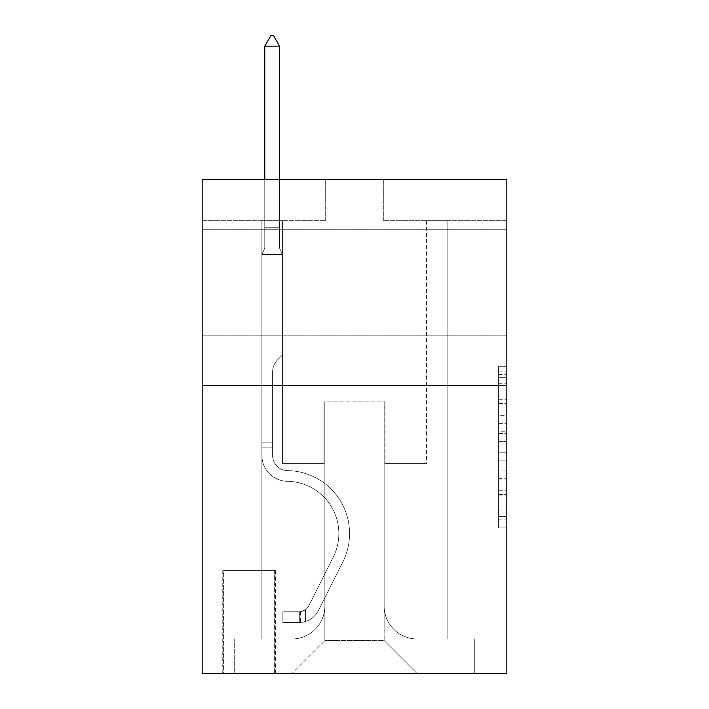 <?xml version="1.0" encoding="UTF-8"?>
<svg xmlns="http://www.w3.org/2000/svg" width="709" height="709" viewBox="0 0 709 709"><rect width="100%" height="100%" fill="white"/><g stroke="black" fill="none" stroke-linecap="round" stroke-linejoin="round"><path stroke-width="0.53" stroke-dasharray="3.54 2.66" d="M498.587 415.607L498.587 441.468L506.82 441.468L506.82 519.865L506.82 374.387L506.82 441.468L498.587 441.468L498.587 371.968L498.587 527.948L498.587 366.314L498.587 516.631L506.82 516.631L498.587 516.631L506.82 516.631L498.587 516.631L498.587 490.77L498.587 527.948L506.82 527.948L506.82 366.314L506.82 516.223L506.82 452.785L498.587 452.785L506.82 452.785L506.82 490.77L506.82 377.622L498.587 377.622L506.82 377.622L506.82 527.948L506.82 374.387L506.82 527.948L498.587 527.948L498.587 366.314L506.82 366.314L506.82 374.387L506.82 366.314L506.82 374.387L506.82 366.314L506.82 371.968L506.82 366.314L498.587 366.314L498.587 377.622L506.82 377.622L498.587 377.622L498.587 415.607L506.82 415.607M506.82 282.457L506.82 335.153L506.82 282.457M202.18 282.457L202.18 335.153L202.18 282.457M275.455 570.63L222.759 570.63L275.455 570.63L275.455 673.55L222.759 673.55L275.455 673.55M222.759 570.63L222.759 673.55M506.82 431.772L506.82 423.69L506.82 431.772L498.587 431.772L498.587 399.247L498.587 495.015L498.587 470.971L506.82 470.971L498.587 470.971L498.587 527.948L506.82 527.948L498.587 527.948L506.82 527.948L498.587 527.948L498.587 366.314L506.82 366.314L498.587 366.314L506.82 366.314L498.587 366.314L498.587 431.772L506.82 431.772M506.82 385.377L506.82 673.55L202.18 673.55L202.18 385.377L506.82 385.377L506.82 179.537L383.321 179.537L506.82 179.537L506.82 220.703L506.82 179.537L202.18 179.537L325.679 179.537L202.18 179.537L202.18 385.377L506.82 385.377L202.18 385.377M261.869 220.703L261.869 638.969L291.922 638.969A32.933 32.933 0 0 0 324.855 606.035L324.855 401.843L324.855 640.617L324.855 401.843L324.855 640.617L324.855 401.843L384.145 401.843L384.145 606.035A32.933 32.933 0 0 0 417.078 638.969L447.131 638.969L447.131 220.703L447.131 638.969L447.131 220.703L447.131 638.969L447.131 220.703L447.131 638.969L447.131 220.703L447.131 638.969L447.131 220.703L447.131 638.969L447.131 220.703L447.131 638.969L447.131 220.703L447.131 638.969L447.131 220.703L447.131 638.969L447.131 220.703L447.131 638.969L447.131 220.703L447.131 638.969L447.131 220.703L447.131 638.969L447.131 220.703L447.131 638.969L474.711 638.969L417.078 638.969L447.131 638.969L417.078 638.969L447.131 638.969L417.078 638.969L447.131 638.969L417.078 638.969L447.131 638.969L417.078 638.969L447.131 638.969L417.078 638.969L447.131 638.969L417.078 638.969L447.131 638.969L417.078 638.969L447.131 638.969L417.078 638.969L447.131 638.969L417.078 638.969L447.131 638.969L417.078 638.969L447.131 638.969L447.131 220.703L426.543 220.703L447.131 220.703L426.543 220.703L447.131 220.703L426.543 220.703L447.131 220.703L426.543 220.703L447.131 220.703L426.543 220.703L447.131 220.703L426.543 220.703L447.131 220.703L426.543 220.703L447.131 220.703L426.543 220.703L447.131 220.703L426.543 220.703L447.131 220.703L426.543 220.703L447.131 220.703L426.543 220.703L447.131 220.703L426.543 220.703L447.131 220.703L426.543 220.703L447.131 220.703L447.131 638.969L417.078 638.969A32.933 32.933 0 0 1 384.145 606.035A32.933 32.933 0 0 0 417.078 638.969A32.933 32.933 0 0 1 384.145 606.035A32.933 32.933 0 0 0 417.078 638.969A32.933 32.933 0 0 1 384.145 606.035A32.933 32.933 0 0 0 417.078 638.969A32.933 32.933 0 0 1 384.145 606.035A32.933 32.933 0 0 0 417.078 638.969A32.933 32.933 0 0 1 384.145 606.035A32.933 32.933 0 0 0 417.078 638.969A32.933 32.933 0 0 1 384.145 606.035A32.933 32.933 0 0 0 417.078 638.969A32.933 32.933 0 0 1 384.145 606.035A32.933 32.933 0 0 0 417.078 638.969A32.933 32.933 0 0 1 384.145 606.035A32.933 32.933 0 0 0 417.078 638.969A32.933 32.933 0 0 1 384.145 606.035A32.933 32.933 0 0 0 417.078 638.969A32.933 32.933 0 0 1 384.145 606.035A32.933 32.933 0 0 0 417.078 638.969A32.933 32.933 0 0 1 384.145 606.035A32.933 32.933 0 0 0 417.078 638.969A32.933 32.933 0 0 1 384.145 606.035L384.145 401.843L384.145 640.617L324.855 640.617L384.145 640.617L417.078 673.55L474.711 673.55L291.922 673.55L417.078 673.55L384.145 640.617L417.078 673.55L384.145 640.617L384.145 401.843L384.145 640.617L384.145 401.843L324.04 401.843L324.04 463.597L282.457 463.597L282.457 220.703L261.869 220.703L261.869 638.969L291.922 638.969A32.933 32.933 0 0 0 324.855 606.035L324.855 401.843L324.04 401.843L324.04 463.597L282.457 463.597L282.457 220.703L261.869 220.703L261.869 638.969L291.922 638.969L234.289 638.969L291.922 638.969L261.869 638.969L261.869 220.703L261.869 638.969L261.869 220.703L261.869 638.969L261.869 220.703L261.869 638.969L261.869 220.703L261.869 638.969L261.869 220.703L261.869 638.969L261.869 220.703L261.869 638.969L261.869 220.703L261.869 638.969L261.869 220.703L261.869 638.969L261.869 220.703L261.869 638.969L261.869 220.703L261.869 638.969L261.869 220.703L282.457 220.703L261.869 220.703L282.457 220.703L261.869 220.703L282.457 220.703L261.869 220.703L282.457 220.703L261.869 220.703L282.457 220.703L261.869 220.703L282.457 220.703L261.869 220.703L282.457 220.703L261.869 220.703L282.457 220.703L261.869 220.703L282.457 220.703L261.869 220.703L282.457 220.703L261.869 220.703L282.457 220.703L261.869 220.703L282.457 220.703L261.869 220.703L261.869 638.969L261.869 220.703M324.855 606.035L324.855 401.843L324.04 401.843L324.04 463.597L282.457 463.597L282.457 220.703L282.457 463.597L282.457 220.703L282.457 463.597L282.457 220.703L282.457 463.597L282.457 220.703L282.457 463.597L282.457 220.703L282.457 463.597L282.457 220.703L282.457 463.597L282.457 220.703L282.457 463.597L282.457 220.703L282.457 463.597L282.457 220.703L282.457 463.597L282.457 220.703L282.457 463.597L282.457 220.703L282.457 463.597L282.457 220.703L282.457 463.597L324.04 463.597L282.457 463.597L324.04 463.597L282.457 463.597L324.04 463.597L282.457 463.597L324.04 463.597L282.457 463.597L324.04 463.597L282.457 463.597L324.04 463.597L282.457 463.597L324.04 463.597L282.457 463.597L324.04 463.597L282.457 463.597L324.04 463.597L282.457 463.597L324.04 463.597L282.457 463.597L324.04 463.597L282.457 463.597L324.04 463.597L324.04 401.843L324.04 463.597L324.04 401.843L324.04 463.597L324.04 401.843L324.04 463.597L324.04 401.843L324.04 463.597L324.04 401.843L324.04 463.597L324.04 401.843L324.04 463.597L324.04 401.843L324.04 463.597L324.04 401.843L324.04 463.597L324.04 401.843L324.04 463.597L324.04 401.843L324.04 463.597L324.04 401.843L324.04 463.597L324.04 401.843L324.855 401.843L324.04 401.843L324.855 401.843L324.04 401.843L324.855 401.843L324.04 401.843L324.855 401.843L324.04 401.843L324.855 401.843L324.04 401.843L324.855 401.843L324.04 401.843L324.855 401.843L324.04 401.843L324.855 401.843L324.04 401.843L324.855 401.843L324.04 401.843L324.855 401.843L324.04 401.843L324.855 401.843L324.04 401.843L324.855 401.843L324.855 606.035A32.933 32.933 0 0 1 291.922 638.969A32.933 32.933 0 0 0 324.855 606.035A32.933 32.933 0 0 1 291.922 638.969A32.933 32.933 0 0 0 324.855 606.035A32.933 32.933 0 0 1 291.922 638.969A32.933 32.933 0 0 0 324.855 606.035A32.933 32.933 0 0 1 291.922 638.969A32.933 32.933 0 0 0 324.855 606.035A32.933 32.933 0 0 1 291.922 638.969A32.933 32.933 0 0 0 324.855 606.035A32.933 32.933 0 0 1 291.922 638.969A32.933 32.933 0 0 0 324.855 606.035A32.933 32.933 0 0 1 291.922 638.969A32.933 32.933 0 0 0 324.855 606.035A32.933 32.933 0 0 1 291.922 638.969A32.933 32.933 0 0 0 324.855 606.035A32.933 32.933 0 0 1 291.922 638.969A32.933 32.933 0 0 0 324.855 606.035A32.933 32.933 0 0 1 291.922 638.969A32.933 32.933 0 0 0 324.855 606.035A32.933 32.933 0 0 1 291.922 638.969A32.933 32.933 0 0 0 324.855 606.035M506.82 220.703L383.321 220.703L506.82 220.703M202.18 220.703L325.679 220.703L202.18 220.703L202.18 179.537L202.18 220.703M223.583 673.55L274.631 673.55L223.583 673.55L223.583 570.63L274.631 570.63L274.631 673.55L274.631 570.63L223.583 570.63L223.583 673.55M234.289 673.55L291.922 673.55L324.855 640.617L291.922 673.55L324.855 640.617L291.922 673.55L234.289 673.55L234.289 638.969L234.289 673.55M384.96 401.843L384.145 401.843L384.96 401.843L384.145 401.843L384.96 401.843L384.145 401.843L384.96 401.843L384.145 401.843L384.96 401.843L384.145 401.843L384.96 401.843L384.145 401.843L384.96 401.843L384.145 401.843L384.96 401.843L384.145 401.843L384.96 401.843L384.145 401.843L384.96 401.843L384.145 401.843L384.96 401.843L384.145 401.843L384.96 401.843L384.145 401.843L384.96 401.843L384.145 401.843L384.96 401.843L384.96 463.597L384.96 401.843M383.321 220.703L383.321 179.537L383.321 220.703M325.679 220.703L325.679 179.537L325.679 220.703M474.711 638.969L474.711 673.55L474.711 638.969M426.543 220.703L426.543 463.597L384.96 463.597L426.543 463.597L384.96 463.597L426.543 463.597L384.96 463.597L426.543 463.597L384.96 463.597L426.543 463.597L384.96 463.597L426.543 463.597L384.96 463.597L426.543 463.597L384.96 463.597L426.543 463.597L384.96 463.597L426.543 463.597L384.96 463.597L426.543 463.597L384.96 463.597L426.543 463.597L384.96 463.597L426.543 463.597L384.96 463.597L426.543 463.597L384.96 463.597L426.543 463.597L426.543 220.703M498.587 441.468L506.82 441.468L498.587 441.468M498.587 371.968L498.587 366.314L498.587 371.968L506.82 371.968L498.587 371.968M498.587 494.607L498.587 460.868L498.587 494.607L506.82 494.607L498.587 494.607M498.587 460.868L498.587 452.785L506.82 452.785L498.587 452.785L498.587 460.868L506.82 460.868L498.587 460.868M498.587 399.247L498.587 377.622L498.587 399.247L506.82 399.247L498.587 399.247M498.587 366.314L506.82 366.314L498.587 366.314L498.587 374.387L498.587 366.314L506.82 366.314M498.587 527.948L506.82 527.948L498.587 527.948L498.587 519.865L498.587 527.948M272.575 442.186L272.575 447.131L261.869 447.131L261.869 442.186L261.869 455.382L261.869 254.46L282.457 254.46L282.457 354.908L277.813 359.552A17.893 17.893 -59.4 0 0 272.575 372.198A17.893 17.893 120.6 0 1 277.813 359.552L282.457 354.908L282.457 254.46L279.576 248.203L279.576 229.787L279.576 248.203L282.457 254.46L282.457 354.908L277.813 359.552A17.893 17.893 -59.4 0 0 272.575 372.198A17.893 17.893 120.6 0 1 277.813 359.552L282.457 354.908L282.457 254.46L279.576 248.203L279.576 227.288L279.576 248.203L282.457 254.46L282.457 354.908L277.813 359.552A17.893 17.893 -59.4 0 0 272.575 372.198A17.893 17.893 120.6 0 1 277.813 359.552L282.457 354.908L282.457 254.46L279.576 248.203L279.576 46.156L279.576 248.203L282.457 254.46L282.457 354.908L277.813 359.552A17.893 17.893 -59.4 0 0 272.575 372.198A17.893 17.893 120.6 0 1 277.813 359.552L282.457 354.908L282.457 254.46L279.576 248.203L279.576 46.156L264.758 46.156L264.758 248.203L261.869 254.46L282.457 254.46L282.457 354.908L277.813 359.552A17.893 17.893 -59.4 0 0 272.575 372.198A17.893 17.893 120.6 0 1 277.813 359.552L282.457 354.908L282.457 254.46L279.576 248.203L282.457 254.46L282.457 354.908L277.813 359.552A17.893 17.893 -59.4 0 0 272.575 372.198A17.893 17.893 120.6 0 1 277.813 359.552L282.457 354.908L282.457 254.46L279.576 248.203L279.576 229.787L279.576 248.203L282.457 254.46L282.457 354.908L277.813 359.552A17.893 17.893 -59.4 0 0 272.575 372.198A17.893 17.893 120.6 0 1 277.813 359.552L282.457 354.908L282.457 254.46L279.576 248.203L279.576 227.288L279.576 248.203L282.457 254.46L282.457 354.908L277.813 359.552A17.893 17.893 -59.4 0 0 272.575 372.198A17.893 17.893 120.6 0 1 277.813 359.552L282.457 354.908L282.457 254.46L279.576 248.203L279.576 46.156L273.399 35.45L270.927 35.45L273.399 35.45L270.927 35.45L264.758 46.156L279.576 46.156L273.399 35.45L270.927 35.45L264.758 46.156L264.758 227.288L264.758 46.156L279.576 46.156L279.576 248.203L282.457 254.46L282.457 354.908L277.813 359.552A17.893 17.893 -59.4 0 0 272.575 372.198A17.893 17.893 120.6 0 1 277.813 359.552L282.457 354.908L282.457 254.46L279.576 248.203L279.576 46.156L264.758 46.156L264.758 229.787L264.758 46.156L279.576 46.156L273.399 35.45L270.927 35.45L273.399 35.45L270.927 35.45L264.758 46.156L264.758 248.203L264.758 46.156L279.576 46.156L273.399 35.45L270.927 35.45L264.758 46.156L264.758 248.203L261.869 254.46L264.758 248.203L264.758 46.156L279.576 46.156L279.576 248.203L282.457 254.46L282.457 354.908L277.813 359.552A17.893 17.893 -59.4 0 0 272.575 372.198A17.893 17.893 120.6 0 1 277.813 359.552L282.457 354.908L282.457 254.46L279.576 248.203L279.576 46.156L264.758 46.156L264.758 248.203L261.869 254.46L282.457 254.46L282.457 354.908L277.813 359.552A17.893 17.893 -59.4 0 0 272.575 372.198A17.893 17.893 120.6 0 1 277.813 359.552L282.457 354.908L282.457 254.46L279.576 248.203L282.457 254.46L282.457 354.908L277.813 359.552A17.893 17.893 -59.4 0 0 272.575 372.198A17.893 17.893 120.6 0 1 277.813 359.552L282.457 354.908L282.457 254.46L279.576 248.203L279.576 229.787L279.576 248.203L282.457 254.46L282.457 354.908L277.813 359.552A17.893 17.893 -59.4 0 0 272.575 372.198A17.893 17.893 120.6 0 1 277.813 359.552L282.457 354.908L282.457 254.46L279.576 248.203L279.576 227.288L279.576 248.203L282.457 254.46L261.869 254.46L264.758 248.203L264.758 46.156L279.576 46.156L273.399 35.45L270.927 35.45L273.399 35.45L270.927 35.45L264.758 46.156L264.758 248.203L261.869 254.46L282.457 254.46L261.869 254.46L264.758 248.203L264.758 46.156L279.576 46.156L273.399 35.45L270.927 35.45L264.758 46.156L264.758 248.203L261.869 254.46L282.457 254.46L261.869 254.46L264.758 248.203L264.758 46.156L279.576 46.156L279.576 227.288L279.576 46.156L264.758 46.156L264.758 248.203L261.869 254.46L282.457 254.46L261.869 254.46L264.758 248.203L264.758 46.156L279.576 46.156L273.399 35.45L270.927 35.45L273.399 35.45L270.927 35.45L264.758 46.156L264.758 248.203L261.869 254.46L282.457 254.46L261.869 254.46L264.758 248.203L264.758 46.156L279.576 46.156L273.399 35.45L270.927 35.45L264.758 46.156L264.758 248.203L261.869 254.46L282.457 254.46L261.869 254.46L264.758 248.203L264.758 46.156L279.576 46.156L279.576 229.787L279.576 46.156L264.758 46.156L264.758 248.203L261.869 254.46L282.457 254.46L261.869 254.46L264.758 248.203L264.758 46.156L279.576 46.156L273.399 35.45L270.927 35.45L273.399 35.45L279.576 46.156L279.576 248.203L279.576 46.156L264.758 46.156L279.576 46.156L273.399 35.45L270.927 35.45L264.758 46.156L270.927 35.45L264.758 46.156L270.927 35.45L273.399 35.45L279.576 46.156L279.576 248.203L282.457 254.46L261.869 254.46L282.457 254.46L261.869 254.46L264.758 248.203L261.869 254.46L282.457 254.46L261.869 254.46L264.758 248.203L264.758 229.787L264.758 248.203L261.869 254.46L282.457 254.46L261.869 254.46L264.758 248.203L264.758 227.288L264.758 248.203L261.869 254.46L282.457 254.46L261.869 254.46L264.758 248.203L264.758 46.156L279.576 46.156L273.399 35.45L279.576 46.156L279.576 227.288L279.576 46.156L264.758 46.156L270.927 35.45L264.758 46.156L270.927 35.45L273.399 35.45L279.576 46.156L273.399 35.45L270.927 35.45L264.758 46.156L279.576 46.156L279.576 229.787L279.576 46.156L273.399 35.45L279.576 46.156L279.576 248.203L279.576 46.156L264.758 46.156L270.927 35.45L264.758 46.156L270.927 35.45L273.399 35.45L279.576 46.156L273.399 35.45L270.927 35.45L264.758 46.156L279.576 46.156L279.576 248.203L282.457 254.46L261.869 254.46L264.758 248.203L261.869 254.46L261.869 455.382A25.932 25.932 -59.4 0 0 287.402 481.314A25.932 25.932 120.6 0 1 261.869 455.382L261.869 254.46L261.869 455.382A25.932 25.932 -59.4 0 0 287.402 481.314A25.932 25.932 120.6 0 1 261.869 455.382L261.869 254.46L261.869 455.382A25.932 25.932 -59.4 0 0 287.402 481.314A25.932 25.932 120.6 0 1 261.869 455.382L261.869 254.46L261.869 455.382A25.932 25.932 -59.4 0 0 287.402 481.314A52.28 52.28 120.6 0 1 333.283 557.07A52.28 52.28 -59.4 0 0 287.402 481.314A25.932 25.932 120.6 0 1 261.869 455.382L261.869 254.46L261.869 455.382A25.932 25.932 -59.4 0 0 287.402 481.314A25.932 25.932 120.6 0 1 261.869 455.382L261.869 254.46L261.869 455.382A25.932 25.932 -59.4 0 0 287.402 481.314A25.932 25.932 120.6 0 1 261.869 455.382L261.869 254.46L261.869 455.382A25.932 25.932 -59.4 0 0 287.402 481.314A52.28 52.28 120.6 0 1 333.283 557.07A52.28 52.28 -59.4 0 0 287.402 481.314A25.932 25.932 120.6 0 1 261.869 455.382L261.869 254.46L261.869 455.382A25.932 25.932 -59.4 0 0 287.402 481.314A25.932 25.932 120.6 0 1 261.869 455.382L261.869 254.46L261.869 455.382A25.932 25.932 -59.4 0 0 287.402 481.314A25.932 25.932 120.6 0 1 261.869 455.382L261.869 254.46L261.869 455.382A25.932 25.932 -59.4 0 0 287.402 481.314A52.28 52.28 120.6 0 1 333.283 557.07A52.28 52.28 -59.4 0 0 287.402 481.314A25.932 25.932 120.6 0 1 261.869 455.382L261.869 254.46L261.869 455.382A25.932 25.932 -59.4 0 0 287.402 481.314A25.932 25.932 120.6 0 1 261.869 455.382L261.869 254.46L261.869 455.382A25.932 25.932 -59.4 0 0 287.402 481.314A25.932 25.932 120.6 0 1 261.869 455.382L261.869 254.46L261.869 455.382L261.869 447.131L272.575 447.131L272.575 442.186L261.869 442.186L272.575 442.186L272.575 455.382L272.575 372.198L272.575 455.382A15.235 15.235 -59.4 0 0 287.57 470.608A15.235 15.235 120.6 0 1 272.575 455.382L272.575 372.198L272.575 455.382L272.575 442.186L261.869 442.186L272.575 442.186L272.575 455.382A15.235 15.235 -59.4 0 0 287.57 470.608A15.235 15.235 120.6 0 1 272.575 455.382L272.575 372.198L272.575 455.382A15.235 15.235 -59.4 0 0 287.57 470.608A15.235 15.235 120.6 0 1 272.575 455.382L272.575 372.198L272.575 455.382L272.575 442.186L261.869 442.186L272.575 442.186L272.575 455.382A15.235 15.235 -59.4 0 0 287.57 470.608A62.986 62.986 120.6 0 1 342.846 561.882A62.986 62.986 -59.4 0 0 287.57 470.608A15.235 15.235 120.6 0 1 272.575 455.382L272.575 372.198L272.575 455.382A15.235 15.235 -59.4 0 0 287.57 470.608A15.235 15.235 120.6 0 1 272.575 455.382L272.575 372.198L272.575 455.382L272.575 442.186L261.869 442.186L272.575 442.186L272.575 455.382A15.235 15.235 -59.4 0 0 287.57 470.608A15.235 15.235 120.6 0 1 272.575 455.382L272.575 372.198L272.575 455.382A15.235 15.235 -59.4 0 0 287.57 470.608A62.986 62.986 120.6 0 1 342.846 561.882A62.986 62.986 -59.4 0 0 287.57 470.608A15.235 15.235 120.6 0 1 272.575 455.382L272.575 372.198L272.575 455.382L272.575 442.186L261.869 442.186L272.575 442.186L272.575 455.382A15.235 15.235 -59.4 0 0 287.57 470.608A15.235 15.235 120.6 0 1 272.575 455.382L272.575 372.198L272.575 455.382A15.235 15.235 -59.4 0 0 287.57 470.608A15.235 15.235 120.6 0 1 272.575 455.382L272.575 372.198L272.575 455.382L272.575 442.186L261.869 442.186L272.575 442.186L272.575 455.382A15.235 15.235 -59.4 0 0 287.57 470.608A62.986 62.986 120.6 0 1 342.846 561.882A62.986 62.986 -59.4 0 0 287.57 470.608A15.235 15.235 120.6 0 1 272.575 455.382L272.575 372.198L272.575 455.382A15.235 15.235 -59.4 0 0 287.57 470.608A15.235 15.235 120.6 0 1 272.575 455.382L272.575 372.198L272.575 455.382L272.575 442.186L261.869 442.186M299.331 622.502A21.819 21.819 -59.4 0 0 318.421 610.484L342.846 561.882A62.986 62.986 -59.4 0 0 287.57 470.608A15.235 15.235 120.6 0 1 272.575 455.382A15.235 15.235 -59.4 0 0 287.57 470.608A62.986 62.986 120.6 0 1 342.846 561.882A62.986 62.986 -59.4 0 0 287.57 470.608A15.235 15.235 120.6 0 1 272.575 455.382L272.575 372.198L272.575 455.382A15.235 15.235 -59.4 0 0 287.57 470.608A15.235 15.235 120.6 0 1 272.575 455.382A15.235 15.235 120.6 0 0 287.57 470.608A62.986 62.986 120.6 0 1 342.846 561.882A62.986 62.986 -59.4 0 0 287.57 470.608A15.235 15.235 120.6 0 1 272.575 455.382A15.235 15.235 120.6 0 0 287.57 470.608A15.235 15.235 120.6 0 1 272.575 455.382A15.235 15.235 120.6 0 0 287.57 470.608A62.986 62.986 120.6 0 1 342.846 561.882L318.421 610.484L342.846 561.882A62.986 62.986 -59.4 0 0 287.57 470.608A15.235 15.235 120.6 0 1 272.575 455.382A15.235 15.235 120.6 0 0 287.57 470.608A62.986 62.986 120.6 0 1 342.846 561.882A62.986 62.986 -59.4 0 0 287.57 470.608A15.235 15.235 120.6 0 1 272.575 455.382A15.235 15.235 120.6 0 0 287.57 470.608A15.235 15.235 120.6 0 1 272.575 455.382A15.235 15.235 120.6 0 0 287.57 470.608A62.986 62.986 120.6 0 1 342.846 561.882A62.986 62.986 -59.4 0 0 287.57 470.608A15.235 15.235 120.6 0 1 272.575 455.382A15.235 15.235 120.6 0 0 287.57 470.608A62.986 62.986 120.6 0 1 342.846 561.882L318.421 610.484A21.819 21.819 120.6 0 1 305.508 621.483A21.819 21.819 -59.4 0 0 318.421 610.484L342.846 561.882A62.986 62.986 -59.4 0 0 287.57 470.608A15.235 15.235 120.6 0 1 272.575 455.382A15.235 15.235 120.6 0 0 287.57 470.608A15.235 15.235 120.6 0 1 272.575 455.382A15.235 15.235 120.6 0 0 287.57 470.608A62.986 62.986 120.6 0 1 342.846 561.882A62.986 62.986 -59.4 0 0 287.57 470.608A15.235 15.235 120.6 0 1 272.575 455.382A15.235 15.235 120.6 0 0 287.57 470.608A62.986 62.986 120.6 0 1 342.846 561.882A62.986 62.986 -59.4 0 0 287.57 470.608A15.235 15.235 120.6 0 1 272.575 455.382A15.235 15.235 120.6 0 0 287.57 470.608A15.235 15.235 120.6 0 1 272.575 455.382A15.235 15.235 120.6 0 0 287.57 470.608A62.986 62.986 120.6 0 1 342.846 561.882L318.421 610.484L342.846 561.882A62.986 62.986 -59.4 0 0 287.57 470.608A15.235 15.235 120.6 0 1 272.575 455.382A15.235 15.235 120.6 0 0 287.57 470.608A62.986 62.986 120.6 0 1 342.846 561.882A62.986 62.986 -59.4 0 0 287.57 470.608A62.986 62.986 -59.4 0 1 342.846 561.882L318.421 610.484L342.846 561.882A62.986 62.986 -59.4 0 0 287.57 470.608A62.986 62.986 -59.4 0 1 342.846 561.882A62.986 62.986 -59.4 0 0 287.57 470.608A62.986 62.986 -59.4 0 1 342.846 561.882L318.421 610.484A21.819 21.819 120.6 0 1 305.508 621.483C299.163 622.83 299.163 622.83 305.508 621.483C299.163 622.83 299.163 622.83 305.508 621.483A21.819 21.819 -59.4 0 0 318.421 610.484L342.846 561.882A62.986 62.986 -59.4 0 0 287.57 470.608A62.986 62.986 -59.4 0 1 342.846 561.882L318.421 610.484L342.846 561.882A62.986 62.986 -59.4 0 0 287.57 470.608A62.986 62.986 -59.4 0 1 342.846 561.882A62.986 62.986 -59.4 0 0 287.57 470.608A62.986 62.986 -59.4 0 1 342.846 561.882L318.421 610.484L342.846 561.882A62.986 62.986 -59.4 0 0 287.57 470.608A62.986 62.986 -59.4 0 1 342.846 561.882L318.421 610.484A21.819 21.819 120.6 0 1 305.508 621.483C299.163 622.83 299.163 622.83 305.508 621.483C299.163 622.83 299.163 622.83 305.508 621.483A21.819 21.819 -59.4 0 0 318.421 610.484L342.846 561.882A62.986 62.986 -59.4 0 0 287.57 470.608A62.986 62.986 -59.4 0 1 342.846 561.882A62.986 62.986 -59.4 0 0 287.57 470.608A62.986 62.986 -59.4 0 1 342.846 561.882L318.421 610.484L342.846 561.882A62.986 62.986 -59.4 0 0 287.57 470.608A62.986 62.986 -59.4 0 1 342.846 561.882L318.421 610.484L342.846 561.882A62.986 62.986 -59.4 0 0 287.57 470.608A62.986 62.986 -59.4 0 1 342.846 561.882A62.986 62.986 -59.4 0 0 287.57 470.608A62.986 62.986 -59.4 0 1 342.846 561.882L318.421 610.484A21.819 21.819 120.6 0 1 305.508 621.483C299.163 622.83 299.163 622.83 305.508 621.483C299.163 622.83 299.163 622.83 305.508 621.483A21.819 21.819 -59.4 0 0 318.421 610.484L342.846 561.882A62.986 62.986 -59.4 0 0 287.57 470.608A62.986 62.986 -59.4 0 1 342.846 561.882L318.421 610.484A21.819 21.819 120.6 0 1 305.508 621.483C299.163 622.83 299.163 622.83 305.508 621.483C299.163 622.83 299.163 622.83 305.508 621.483A21.819 21.819 -59.4 0 0 318.421 610.484L342.846 561.882L318.421 610.484A21.819 21.819 120.6 0 1 305.508 621.483C299.163 622.83 299.163 622.83 305.508 621.483C299.163 622.83 299.163 622.83 305.508 621.483A21.819 21.819 -59.4 0 0 318.421 610.484L342.846 561.882L318.421 610.484A21.819 21.819 120.6 0 1 305.508 621.483C299.163 622.83 299.163 622.83 305.508 621.483C299.163 622.83 299.163 622.83 305.508 621.483A21.819 21.819 -59.4 0 0 318.421 610.484L342.846 561.882L318.421 610.484A21.819 21.819 120.6 0 1 305.508 621.483C299.163 622.83 299.163 622.83 305.508 621.483C299.163 622.83 299.163 622.83 305.508 621.483A21.819 21.819 -59.4 0 0 318.421 610.484L342.846 561.882L318.421 610.484A21.819 21.819 120.6 0 1 305.508 621.483C299.163 622.83 299.163 622.83 305.508 621.483C299.163 622.83 299.163 622.83 305.508 621.483A21.819 21.819 -59.4 0 0 318.421 610.484L342.846 561.882L318.421 610.484A21.819 21.819 120.6 0 1 305.508 621.483C299.163 622.83 299.163 622.83 305.508 621.483C299.163 622.83 299.163 622.83 305.508 621.483A21.819 21.819 -59.4 0 0 318.421 610.484L342.846 561.882L318.421 610.484A21.819 21.819 120.6 0 1 305.508 621.483C299.163 622.83 299.163 622.83 305.508 621.483C299.163 622.83 299.163 622.83 305.508 621.483A21.819 21.819 -59.4 0 0 318.421 610.484L342.846 561.882L318.421 610.484A21.819 21.819 120.6 0 1 305.508 621.483C299.163 622.83 299.163 622.83 305.508 621.483C299.163 622.83 299.163 622.83 305.508 621.483A21.819 21.819 -59.4 0 0 318.421 610.484L342.846 561.882L318.421 610.484A21.819 21.819 120.6 0 1 305.508 621.483C299.163 622.83 299.163 622.83 305.508 621.483C299.163 622.83 299.163 622.83 305.508 621.483A21.819 21.819 -59.4 0 0 318.421 610.484A21.819 21.819 -59.4 0 1 299.331 622.502L299.331 611.787A11.114 11.114 -59.4 0 0 308.858 605.672L333.283 557.07A52.28 52.28 -59.4 0 0 287.402 481.314A52.28 52.28 120.6 0 1 333.283 557.07A52.28 52.28 -59.4 0 0 287.402 481.314A25.932 25.932 120.6 0 1 261.869 455.382A25.932 25.932 -59.4 0 0 287.402 481.314A25.932 25.932 120.6 0 1 261.869 455.382A25.932 25.932 120.6 0 0 287.402 481.314A52.28 52.28 120.6 0 1 333.283 557.07A52.28 52.28 -59.4 0 0 287.402 481.314A25.932 25.932 120.6 0 1 261.869 455.382A25.932 25.932 120.6 0 0 287.402 481.314A25.932 25.932 120.6 0 1 261.869 455.382A25.932 25.932 120.6 0 0 287.402 481.314A52.28 52.28 120.6 0 1 333.283 557.07L308.858 605.672L333.283 557.07A52.28 52.28 -59.4 0 0 287.402 481.314A25.932 25.932 120.6 0 1 261.869 455.382A25.932 25.932 120.6 0 0 287.402 481.314A52.28 52.28 120.6 0 1 333.283 557.07A52.28 52.28 -59.4 0 0 287.402 481.314A25.932 25.932 120.6 0 1 261.869 455.382A25.932 25.932 120.6 0 0 287.402 481.314A25.932 25.932 120.6 0 1 261.869 455.382A25.932 25.932 120.6 0 0 287.402 481.314A52.28 52.28 120.6 0 1 333.283 557.07A52.28 52.28 -59.4 0 0 287.402 481.314A25.932 25.932 120.6 0 1 261.869 455.382A25.932 25.932 120.6 0 0 287.402 481.314A52.28 52.28 120.6 0 1 333.283 557.07L308.858 605.672A11.114 11.114 120.6 0 1 305.508 609.634C299.278 612.505 299.278 612.505 305.508 609.634C299.278 612.505 299.278 612.505 305.508 609.634A11.114 11.114 -59.4 0 0 308.858 605.672L333.283 557.07A52.28 52.28 -59.4 0 0 287.402 481.314A25.932 25.932 120.6 0 1 261.869 455.382A25.932 25.932 120.6 0 0 287.402 481.314A25.932 25.932 120.6 0 1 261.869 455.382A25.932 25.932 120.6 0 0 287.402 481.314A52.28 52.28 120.6 0 1 333.283 557.07A52.28 52.28 -59.4 0 0 287.402 481.314A25.932 25.932 120.6 0 1 261.869 455.382A25.932 25.932 120.6 0 0 287.402 481.314A52.28 52.28 120.6 0 1 333.283 557.07A52.28 52.28 -59.4 0 0 287.402 481.314A25.932 25.932 120.6 0 1 261.869 455.382A25.932 25.932 120.6 0 0 287.402 481.314A25.932 25.932 120.6 0 1 261.869 455.382A25.932 25.932 120.6 0 0 287.402 481.314A52.28 52.28 120.6 0 1 333.283 557.07L308.858 605.672L333.283 557.07A52.28 52.28 -59.4 0 0 287.402 481.314A25.932 25.932 120.6 0 1 261.869 455.382A25.932 25.932 120.6 0 0 287.402 481.314A52.28 52.28 120.6 0 1 333.283 557.07A52.28 52.28 -59.4 0 0 287.402 481.314A52.28 52.28 -59.4 0 1 333.283 557.07L308.858 605.672L333.283 557.07A52.28 52.28 -59.4 0 0 287.402 481.314A52.28 52.28 -59.4 0 1 333.283 557.07A52.28 52.28 -59.4 0 0 287.402 481.314A52.28 52.28 -59.4 0 1 333.283 557.07L308.858 605.672A11.114 11.114 120.6 0 1 305.508 609.634C299.278 612.505 299.278 612.505 305.508 609.634C299.278 612.505 299.278 612.505 305.508 609.634A11.114 11.114 -59.4 0 0 308.858 605.672L333.283 557.07A52.28 52.28 -59.4 0 0 287.402 481.314A52.28 52.28 -59.4 0 1 333.283 557.07L308.858 605.672L333.283 557.07A52.28 52.28 -59.4 0 0 287.402 481.314A52.28 52.28 -59.4 0 1 333.283 557.07A52.28 52.28 -59.4 0 0 287.402 481.314A52.28 52.28 -59.4 0 1 333.283 557.07L308.858 605.672L333.283 557.07A52.28 52.28 -59.4 0 0 287.402 481.314A52.28 52.28 -59.4 0 1 333.283 557.07L308.858 605.672A11.114 11.114 120.6 0 1 305.508 609.634C299.278 612.505 299.278 612.505 305.508 609.634C299.278 612.505 299.278 612.505 305.508 609.634A11.114 11.114 -59.4 0 0 308.858 605.672L333.283 557.07A52.28 52.28 -59.4 0 0 287.402 481.314A52.28 52.28 -59.4 0 1 333.283 557.07A52.28 52.28 -59.4 0 0 287.402 481.314A52.28 52.28 -59.4 0 1 333.283 557.07L308.858 605.672L333.283 557.07A52.28 52.28 -59.4 0 0 287.402 481.314A52.28 52.28 -59.4 0 1 333.283 557.07L308.858 605.672L333.283 557.07A52.28 52.28 -59.4 0 0 287.402 481.314A52.28 52.28 -59.4 0 1 333.283 557.07A52.28 52.28 -59.4 0 0 287.402 481.314A52.28 52.28 -59.4 0 1 333.283 557.07L308.858 605.672A11.114 11.114 120.6 0 1 305.508 609.634C299.278 612.505 299.278 612.505 305.508 609.634C299.278 612.505 299.278 612.505 305.508 609.634A11.114 11.114 -59.4 0 0 308.858 605.672L333.283 557.07A52.28 52.28 -59.4 0 0 287.402 481.314A52.28 52.28 -59.4 0 1 333.283 557.07L308.858 605.672A11.114 11.114 120.6 0 1 305.508 609.634C299.278 612.505 299.278 612.505 305.508 609.634C299.278 612.505 299.278 612.505 305.508 609.634A11.114 11.114 -59.4 0 0 308.858 605.672L333.283 557.07L308.858 605.672A11.114 11.114 120.6 0 1 305.508 609.634C299.278 612.505 299.278 612.505 305.508 609.634C299.278 612.505 299.278 612.505 305.508 609.634A11.114 11.114 -59.4 0 0 308.858 605.672L333.283 557.07L308.858 605.672A11.114 11.114 120.6 0 1 305.508 609.634C299.278 612.505 299.278 612.505 305.508 609.634C299.278 612.505 299.278 612.505 305.508 609.634A11.114 11.114 -59.4 0 0 308.858 605.672L333.283 557.07L308.858 605.672A11.114 11.114 120.6 0 1 305.508 609.634C299.278 612.505 299.278 612.505 305.508 609.634C299.278 612.505 299.278 612.505 305.508 609.634A11.114 11.114 -59.4 0 0 308.858 605.672L333.283 557.07L308.858 605.672A11.114 11.114 120.6 0 1 305.508 609.634C299.278 612.505 299.278 612.505 305.508 609.634C299.278 612.505 299.278 612.505 305.508 609.634A11.114 11.114 -59.4 0 0 308.858 605.672L333.283 557.07L308.858 605.672A11.114 11.114 120.6 0 1 305.508 609.634C299.278 612.505 299.278 612.505 305.508 609.634C299.278 612.505 299.278 612.505 305.508 609.634A11.114 11.114 -59.4 0 0 308.858 605.672L333.283 557.07L308.858 605.672A11.114 11.114 120.6 0 1 305.508 609.634C299.278 612.505 299.278 612.505 305.508 609.634C299.278 612.505 299.278 612.505 305.508 609.634A11.114 11.114 -59.4 0 0 308.858 605.672L333.283 557.07L308.858 605.672A11.114 11.114 120.6 0 1 305.508 609.634C299.278 612.505 299.278 612.505 305.508 609.634C299.278 612.505 299.278 612.505 305.508 609.634A11.114 11.114 -59.4 0 0 308.858 605.672L333.283 557.07L308.858 605.672A11.114 11.114 120.6 0 1 305.508 609.634C299.278 612.505 299.278 612.505 305.508 609.634C299.278 612.505 299.278 612.505 305.508 609.634A11.114 11.114 -59.4 0 0 308.858 605.672A11.114 11.114 -59.4 0 1 299.331 611.787L299.331 622.502L282.864 622.502L299.331 622.502A21.819 21.819 -59.4 0 0 318.421 610.484A21.819 21.819 -59.4 0 1 299.331 622.502L299.331 611.787L282.864 611.796L299.331 611.787A11.114 11.114 -59.4 0 0 308.858 605.672A11.114 11.114 -59.4 0 1 299.331 611.787L299.331 622.502L282.864 622.502L282.864 611.796L282.864 622.502L299.331 622.502A21.819 21.819 -59.4 0 0 318.421 610.484A21.819 21.819 -59.4 0 1 299.331 622.502L299.331 611.787L282.864 611.796L299.331 611.787A11.114 11.114 -59.4 0 0 308.858 605.672A11.114 11.114 -59.4 0 1 299.331 611.787L299.331 622.502L282.864 622.502L282.864 611.796L282.864 622.502L299.331 622.502A21.819 21.819 -59.4 0 0 318.421 610.484A21.819 21.819 -59.4 0 1 299.331 622.502L299.331 611.787L282.864 611.796L299.331 611.787A11.114 11.114 -59.4 0 0 308.858 605.672A11.114 11.114 -59.4 0 1 299.331 611.787L299.331 622.502L282.864 622.502L282.864 611.796L282.864 622.502L299.331 622.502A21.819 21.819 -59.4 0 0 318.421 610.484A21.819 21.819 -59.4 0 1 299.331 622.502L299.331 611.787L282.864 611.796L299.331 611.787A11.114 11.114 -59.4 0 0 308.858 605.672A11.114 11.114 -59.4 0 1 299.331 611.787L299.331 622.502L282.864 622.502L282.864 611.796L282.864 622.502L299.331 622.502A21.819 21.819 -59.4 0 0 318.421 610.484A21.819 21.819 -59.4 0 1 299.331 622.502L299.331 611.787L282.864 611.796L299.331 611.787A11.114 11.114 -59.4 0 0 308.858 605.672A11.114 11.114 -59.4 0 1 299.331 611.787L299.331 622.502L282.864 622.502L282.864 611.796L282.864 622.502L299.331 622.502A21.819 21.819 -59.4 0 0 318.421 610.484A21.819 21.819 -59.4 0 1 299.331 622.502L299.331 611.787L282.864 611.796L299.331 611.787A11.114 11.114 -59.4 0 0 308.858 605.672A11.114 11.114 -59.4 0 1 299.331 611.787L299.331 622.502L282.864 622.502L282.864 611.796L282.864 622.502L299.331 622.502A21.819 21.819 -59.4 0 0 318.421 610.484A21.819 21.819 -59.4 0 1 299.331 622.502L299.331 611.787L282.864 611.796L299.331 611.787A11.114 11.114 -59.4 0 0 308.858 605.672A11.114 11.114 -59.4 0 1 299.331 611.787L299.331 622.502L282.864 622.502L282.864 611.796L282.864 622.502L299.331 622.502A21.819 21.819 -59.4 0 0 318.421 610.484A21.819 21.819 -59.4 0 1 299.331 622.502L299.331 611.787L282.864 611.796L299.331 611.787A11.114 11.114 -59.4 0 0 308.858 605.672A11.114 11.114 -59.4 0 1 299.331 611.787L299.331 622.502L282.864 622.502L282.864 611.796L282.864 622.502L299.331 622.502A21.819 21.819 -59.4 0 0 318.421 610.484A21.819 21.819 -59.4 0 1 299.331 622.502L299.331 611.787L282.864 611.796L299.331 611.787A11.114 11.114 -59.4 0 0 308.858 605.672A11.114 11.114 -59.4 0 1 299.331 611.787L299.331 622.502L282.864 622.502L282.864 611.796L282.864 622.502L299.331 622.502A21.819 21.819 -59.4 0 0 318.421 610.484A21.819 21.819 -59.4 0 1 299.331 622.502L299.331 611.787L282.864 611.796L299.331 611.787A11.114 11.114 -59.4 0 0 308.858 605.672A11.114 11.114 -59.4 0 1 299.331 611.787L299.331 622.502L282.864 622.502L282.864 611.796L282.864 622.502L299.331 622.502A21.819 21.819 -59.4 0 0 318.421 610.484A21.819 21.819 -59.4 0 1 299.331 622.502L299.331 611.787L282.864 611.796L299.331 611.787A11.114 11.114 -59.4 0 0 308.858 605.672A11.114 11.114 -59.4 0 1 299.331 611.787L299.331 622.502L282.864 622.502L282.864 611.796L282.864 622.502L299.331 622.502A21.819 21.819 -59.4 0 0 318.421 610.484A21.819 21.819 -59.4 0 1 299.331 622.502L299.331 611.787L282.864 611.796L299.331 611.787A11.114 11.114 -59.4 0 0 308.858 605.672A11.114 11.114 -59.4 0 1 299.331 611.787L299.331 622.502L282.864 622.502L282.864 611.796L282.864 622.502L299.331 622.502M279.576 46.156L273.399 35.45L279.576 46.156L279.576 227.288L279.576 46.156L264.758 46.156L270.927 35.45L264.758 46.156L270.927 35.45L273.399 35.45L279.576 46.156L273.399 35.45L279.576 46.156L279.576 179.537M264.758 46.156L270.927 35.45L264.758 46.156L264.758 248.203L264.758 227.288L279.576 227.288L264.758 227.288L279.576 227.288L264.758 227.288L279.576 227.288L264.758 227.288L279.576 227.288L264.758 227.288L279.576 227.288L264.758 227.288L279.576 227.288L264.758 227.288L279.576 227.288L264.758 227.288L279.576 227.288L264.758 227.288L279.576 227.288L264.758 227.288L279.576 227.288L264.758 227.288L279.576 227.288L264.758 227.288L279.576 227.288L264.758 227.288L279.576 227.288L264.758 227.288L264.758 179.537M282.864 611.796L298.923 611.796L282.864 611.796L282.864 622.502L282.864 611.796M305.508 621.483C299.163 622.83 299.163 622.83 305.508 621.483C299.163 622.83 299.163 622.83 305.508 621.483L305.508 609.634L305.508 621.483M498.587 490.77L506.82 490.77L498.587 490.77M498.587 478.646L506.82 478.646M498.587 403.483L506.82 403.483L498.587 403.483M498.587 374.387L506.82 374.387M498.587 519.865L506.82 519.865M498.587 510.976L506.82 510.976M498.587 383.285L506.82 383.285M498.587 433.385L506.82 433.385L498.587 433.385M498.587 479.054L506.82 479.054L498.587 479.054M498.587 495.015L506.82 495.015L498.587 495.015M498.587 423.69L506.82 423.69L498.587 423.69M264.758 229.787L279.576 229.787L264.758 229.787M272.575 447.131L261.869 447.131L272.575 447.131M202.18 229.76L506.82 229.76L202.18 229.76M202.18 335.153L506.82 335.153L202.18 335.153M498.587 516.223L506.82 516.223M498.587 516.631L506.82 516.631M498.587 377.622L506.82 377.622M300.572 611.672L300.572 622.44"/><path stroke-width="1.06" d="M506.82 385.377L506.82 673.55L202.18 673.55L202.18 179.537L506.82 179.537L506.82 385.377L202.18 385.377M279.576 46.156L273.399 35.45L270.927 35.45L264.758 46.156L279.576 46.156L279.576 179.537M264.758 46.156L264.758 179.537"/></g></svg>
